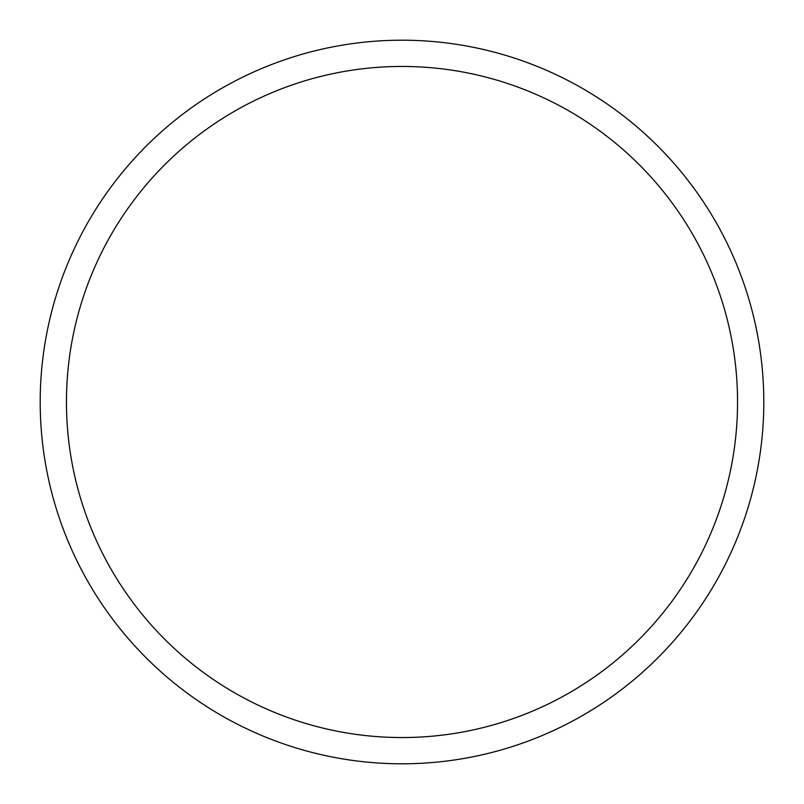 <?xml version="1.0" encoding="UTF-8"?>
<svg xmlns="http://www.w3.org/2000/svg" width="804" height="804" viewBox="0 0 804 804"><rect width="100%" height="100%" fill="white"/><g stroke="black" fill="none" stroke-linecap="round" stroke-linejoin="round"><path stroke-width="1.21" d="M402 763.8A361.8 361.8 0 0 0 763.8 402A361.8 361.8 0 0 0 402 40.2A361.8 361.8 0 0 0 40.2 402A361.8 361.8 0 0 0 402 763.8M402 737.549A335.549 335.549 0 0 0 737.549 402A335.549 335.549 0 0 0 402 66.451A335.549 335.549 0 0 0 66.451 402A335.549 335.549 0 0 0 402 737.549"/></g></svg>
